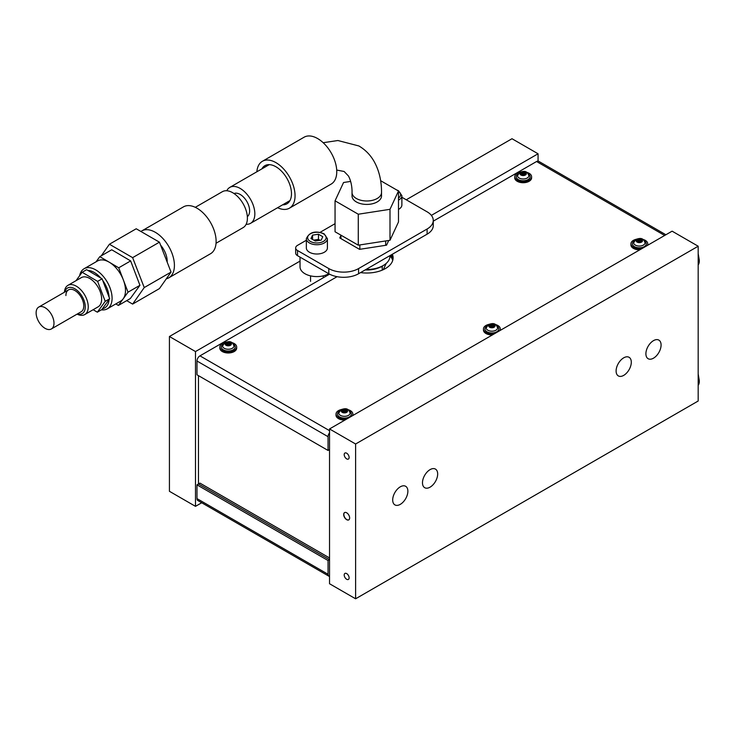 <?xml version="1.0" encoding="UTF-8"?>
<svg xmlns="http://www.w3.org/2000/svg" width="736" height="736" viewBox="0 0 736 736"><rect width="100%" height="100%" fill="white"/><g stroke="black" fill="none" stroke-linecap="round" stroke-linejoin="round"><path stroke-width="1.1" d="M430.072 487.168A10.746 6.201 120 0 0 437.092 477.701A10.746 6.201 120 0 0 435.445 469.09A10.746 6.201 120 0 0 430.072 469.623A10.746 6.201 120 0 0 423.062 479.09A10.746 6.201 120 0 0 424.709 487.701A10.746 6.201 120 0 0 430.072 487.168M623.705 375.378A10.746 6.201 120 0 0 630.724 365.912A10.746 6.201 120 0 0 629.078 357.3A10.746 6.201 120 0 0 623.705 357.834A10.746 6.201 120 0 0 616.685 367.301A10.746 6.201 120 0 0 618.332 375.912A10.746 6.201 120 0 0 623.705 375.378M400.283 504.362A10.746 6.201 120 0 0 407.302 494.896A10.746 6.201 120 0 0 405.656 486.294A10.746 6.201 120 0 0 400.283 486.827A10.746 6.201 120 0 0 393.272 496.294A10.746 6.201 120 0 0 394.919 504.896A10.746 6.201 120 0 0 400.283 504.362M653.494 358.184A10.746 6.201 120 0 0 660.505 348.717A10.746 6.201 120 0 0 658.858 340.106A10.746 6.201 120 0 0 653.494 340.639A10.746 6.201 120 0 0 646.475 350.106A10.746 6.201 120 0 0 648.122 358.708A10.746 6.201 120 0 0 653.494 358.184M346.665 512.79A4.214 2.429 -120 0 0 344.558 512.587A4.214 2.429 -120 0 0 343.914 515.964A4.214 2.429 -120 0 0 346.665 519.671A4.214 2.429 -120 0 0 348.772 519.883A4.214 2.429 -120 0 0 349.416 516.506A4.214 2.429 -120 0 0 346.665 512.79M344.641 512.541A4.214 2.429 -120 0 0 344.089 515.945A4.214 2.429 -120 0 0 346.812 519.588A4.214 2.429 -120 0 0 348.846 519.837M346.665 573.592A3.478 2.006 -120 0 0 344.926 573.418A3.478 2.006 -120 0 0 344.393 576.205A3.478 2.006 -120 0 0 346.665 579.269A3.478 2.006 -120 0 0 348.404 579.434A3.478 2.006 -120 0 0 348.938 576.656A3.478 2.006 -120 0 0 346.665 573.592M346.665 453.201A3.478 2.006 -120 0 0 344.926 453.026A3.478 2.006 -120 0 0 344.393 455.814A3.478 2.006 -120 0 0 346.665 458.878A3.478 2.006 -120 0 0 348.404 459.052A3.478 2.006 -120 0 0 348.938 456.265A3.478 2.006 -120 0 0 346.665 453.201M538.062 161.12L538.062 153.778L431.37 215.372M201.701 502.762L195.491 506.35L169.427 491.298L169.427 336.508L195.491 351.56L195.491 506.35M329.535 428.95L672.106 231.168L698.179 246.22L355.608 444.001L329.535 428.95L329.535 583.74L355.608 598.791L698.179 401.01L698.179 246.22M355.608 444.001L355.608 598.791M538.062 153.778L511.998 138.727L406.244 199.778M329.553 274.151L195.491 351.56M300.03 261.105L169.427 336.508M329.535 557.943L199.962 483.129L198.472 483.984L198.472 375.636M392.932 259.55A26.33 15.198 0 0 0 390.844 255.107M392.72 260.406A26.33 15.198 0 0 0 389.942 255.769M329.535 559.664L198.472 483.984L329.535 559.664L328.054 560.519L196.981 484.849L198.472 483.984M300.03 257.131L300.03 266.855A16.854 9.724 0 0 0 302.551 271.98A16.854 9.724 0 0 0 328.799 273.737L328.79 268.576L297.519 250.516L297.519 255.677L328.79 273.737A21.068 12.162 180 0 0 358.579 273.737L427.101 234.177L427.101 229.016A21.068 12.162 0 0 0 433.265 220.423A21.068 12.162 0 0 0 427.101 211.821L401.884 197.266M196.981 361.017L196.981 374.78L328.054 450.45L328.054 436.687L196.981 361.017A4.214 2.429 -60 0 1 199.962 355.856L329.535 430.67M337.088 276.681L199.962 355.856M329.535 449.586L328.054 450.45M391.681 254.619A26.33 15.198 180 0 1 393.061 258.686M664.663 235.465L536.572 161.515L433.265 221.159M360.557 272.596A26.33 15.198 0 0 0 393.107 257.83A26.33 15.198 0 0 0 392.362 254.233M329.535 432.851A4.214 2.429 120 0 0 328.054 436.687M536.572 161.515A4.214 2.429 -60 0 1 538.678 161.304L665.896 234.756M196.981 484.849L196.981 498.603L328.054 574.282A4.214 2.429 120 0 0 328.918 576.205A4.214 2.429 120 0 0 329.535 576.398M328.054 560.519L328.054 574.282M328.918 576.205L197.855 500.535A4.214 2.429 -60 0 1 196.981 498.603M365.958 269.477A23.166 13.377 0 0 0 383.162 265.567L381.671 266.423A21.068 12.162 180 0 1 365.139 269.956M383.162 265.567A23.166 13.377 0 0 0 389.942 256.11L389.942 255.631M359.849 244.941L359.849 249.302M340.934 235.17L340.934 238.602M385.692 240.939L385.692 245.3M102.442 308.724A21.068 12.162 -120 0 0 109.048 299.635M79.654 275.678A23.166 13.377 60 0 1 84.116 268.714A23.166 13.377 60 0 1 102.046 275.006A23.166 13.377 60 0 1 112.084 298.43A23.166 13.377 60 0 1 107.281 308.844A23.166 13.377 60 0 1 101.439 309.819M107.281 308.844L120.686 301.107A23.166 13.377 -120 0 0 123.206 298.807A23.166 13.377 -120 0 0 125.488 290.692A23.166 13.377 -120 0 0 123.372 279.993A23.166 13.377 -120 0 0 109.268 262.218A23.166 13.377 -120 0 0 97.52 260.976L84.116 268.714M109.075 297.151A21.068 12.162 -120 0 0 102.7 280.407M100.832 278.07A21.068 12.162 -120 0 0 87.851 270.416M115.819 303.922L118.395 305.44L128.018 292.183L118.726 267.794L99.811 256.652L96.048 261.823M99.811 256.652L111.725 249.771L130.64 260.912L139.932 285.31L130.309 298.558L118.395 305.44M139.932 285.31L128.018 292.183M130.64 260.912L118.726 267.794M297.519 250.516A6.32 3.652 0 0 1 295.67 247.94A6.32 3.652 0 0 1 297.519 245.355L306.351 240.258M320.068 232.337L335.055 223.68M433.265 220.423L433.265 225.584A21.068 12.162 180 0 1 427.101 234.177M297.519 255.677A6.32 3.652 180 0 1 295.67 253.101L295.67 247.94M328.79 268.576A21.068 12.162 0 0 0 358.579 268.576L427.101 229.016M340.934 235.4L339.756 237.93L359.536 249.348L386.556 245.171L388.737 240.47M216.044 243.257L243.101 227.636A20.746 11.978 -120 0 0 247.397 218.141A20.746 11.978 -120 0 0 238.335 197.257A20.746 11.978 -120 0 0 222.355 191.7L195.298 207.322M247.342 216.632A13.377 7.719 -120 0 0 249.633 210.827A13.377 7.719 -120 0 0 244.113 197.717A13.377 7.719 -120 0 0 234.002 193.531M226.771 190.753A20.746 11.978 60 0 1 229.798 187.404A20.746 11.978 60 0 1 245.787 192.961A20.746 11.978 60 0 1 254.84 213.836A20.746 11.978 60 0 1 250.544 223.339A20.746 11.978 60 0 1 246.128 224.287M377.2 201.931A14.748 8.51 0 0 0 381.524 195.914L381.524 192.473A14.748 8.51 180 0 1 372.416 200.339A14.748 8.51 180 0 1 356.353 198.49A14.748 8.51 180 0 1 352.029 192.473L352.029 195.914A14.748 8.51 0 0 0 361.128 203.78A14.748 8.51 0 0 0 377.2 201.931M380.632 180.697L398.489 191.001L398.489 221.959L389.997 240.276L358.276 245.18L335.055 231.776L335.055 200.818L343.556 182.51L350.667 181.406M398.489 191.001L389.997 209.318L358.276 214.222L358.276 245.18M358.276 214.222L335.055 200.818M389.997 209.318L389.997 240.276M132.627 304.088L159.436 288.604L171.046 272.09L159.436 242.172L136.215 228.767L109.406 244.242L132.627 257.646L144.238 287.564L132.627 304.088L126.684 300.656M159.436 242.172L132.627 257.646M171.046 272.09L144.238 287.564M101.292 255.797L109.406 244.242M140.926 231.481A27.066 15.631 60 0 1 141.744 230.948L183.448 206.871A27.066 15.631 60 0 1 196.981 208.205A27.066 15.631 60 0 1 214.664 232.061A27.066 15.631 60 0 1 210.514 253.745L168.811 277.822A27.066 15.631 60 0 1 166.318 278.806M141.744 230.948A27.066 15.631 60 0 1 155.278 232.282A27.066 15.631 60 0 1 172.96 256.137A27.066 15.631 60 0 1 168.811 277.822M160.586 245.134A16.854 9.734 60 0 1 167.164 262.099M277.601 207.718A27.066 15.631 -120 0 0 289.45 208.168A27.066 15.631 -120 0 0 293.6 186.484A27.066 15.631 -120 0 0 275.917 162.628A27.066 15.631 -120 0 0 262.384 161.294A27.066 15.631 -120 0 0 256.855 171.782M289.45 208.168L331.154 184.092A27.066 15.631 -120 0 0 335.303 162.408A27.066 15.631 -120 0 0 317.621 138.552A27.066 15.631 -120 0 0 304.088 137.209L262.384 161.294M282.615 204.82A22.016 12.705 -120 0 0 286.92 203.798A22.016 12.705 -120 0 0 290.297 186.153A22.016 12.705 -120 0 0 275.917 166.759A22.016 12.705 -120 0 0 264.914 165.674A22.016 12.705 -120 0 0 261.869 168.884M383.3 269.661L386.216 263.387M380.549 267.03L382.251 266.763L382.683 265.843M382.251 266.763L382.251 270.121M51.373 328.964A12.641 7.296 -120 0 0 53.314 318.835A12.641 7.296 -120 0 0 45.052 307.703A12.641 7.296 -120 0 0 38.741 307.078A12.641 7.296 -120 0 0 36.8 317.198A12.641 7.296 -120 0 0 45.052 328.339A12.641 7.296 -120 0 0 51.373 328.964L81.162 311.77A12.641 7.296 -120 0 0 83.784 306.084A12.641 7.296 -120 0 0 78.31 293.305A12.641 7.296 -120 0 0 68.522 289.874A12.641 7.296 -120 0 0 65.909 295.559M77.078 314.125A16.854 9.734 -120 0 0 84.76 314.557A16.854 9.734 -120 0 0 88.246 306.976A16.854 9.734 -120 0 0 80.951 289.938A16.854 9.734 -120 0 0 67.905 285.366A16.854 9.734 -120 0 0 64.446 292.229M84.76 314.557L98.164 306.811A16.854 9.734 -120 0 0 101.651 299.239A16.854 9.734 -120 0 0 94.355 282.201A16.854 9.734 -120 0 0 81.31 277.628L67.905 285.366M64.731 292.072A14.748 8.51 60 0 1 76.167 289.644A14.748 8.51 60 0 1 85.275 306.958A14.748 8.51 60 0 1 77.363 313.959M97.612 281.382L102.083 278.806L86.609 269.68L82.138 272.265L97.612 281.382L105.22 301.337L97.345 312.184L93.15 309.709M76.02 280.683L82.138 272.265M102.083 278.806L109.682 298.761L105.22 301.337M109.682 298.761L101.807 309.598L97.345 312.184M636.649 240.203L637.689 241.15L637.082 241.758L638.112 242.006L640.55 242.107L640.568 241.509L642.215 241.15L641.001 240.451L641.608 239.844L640.568 239.596L638.305 239.246L638.296 239.844L636.649 240.203M638.305 241.482L639.345 241.73L639.345 239.494M633.668 242.549A5.686 3.284 0 0 0 633.65 242.779A5.686 3.284 0 0 0 637.164 245.815A5.686 3.284 0 0 0 643.365 245.097A5.686 3.284 0 0 0 645.03 242.779A5.686 3.284 0 0 0 645.012 242.549M633.65 242.862L635.84 239.384A8.427 4.867 0 0 0 633.383 240.368A8.427 4.867 0 0 0 630.918 243.809L630.918 244.932A8.427 4.867 0 0 0 639.869 249.78M630.918 243.809A8.427 4.867 0 0 0 642.344 248.354M647.754 245.235A8.427 4.867 0 0 0 647.763 244.932L647.763 243.809A8.427 4.867 0 0 0 642.841 239.384M647.211 245.539A8.427 4.867 0 0 0 647.763 243.809M640.394 241.969L639.345 241.73M489.192 325.33L490.231 326.278L489.624 326.885L490.664 327.134L493.102 327.235L493.111 326.637L494.758 326.278L493.543 325.579L494.15 324.972L493.111 324.732L490.857 324.383L490.838 324.972L489.192 325.33M492.936 327.097L490.838 326.628M486.211 327.676A5.686 3.284 0 0 0 486.202 327.906A5.686 3.284 0 0 0 489.707 330.942A5.686 3.284 0 0 0 495.908 330.234A5.686 3.284 0 0 0 497.573 327.906A5.686 3.284 0 0 0 497.564 327.676M486.202 327.998L488.391 324.521A8.427 4.867 0 0 0 485.926 325.505A8.427 4.867 0 0 0 483.46 328.946L483.46 330.059A8.427 4.867 0 0 0 492.412 334.917M483.46 328.946A8.427 4.867 0 0 0 494.886 333.491M500.296 330.363A8.427 4.867 0 0 0 500.314 330.059L500.314 328.946A8.427 4.867 0 0 0 495.383 324.512M499.762 330.676A8.427 4.867 0 0 0 500.314 328.946M491.887 326.858L491.887 324.622M520.472 173.126L521.511 174.073L520.904 174.68L521.934 174.929L524.382 175.03L524.391 174.432L526.038 174.073L524.823 173.374L525.43 172.767L524.391 172.518L522.128 172.169L522.118 172.767L520.472 173.126M524.216 174.892L522.118 174.414M517.491 175.472A5.686 3.284 0 0 0 517.482 175.702A5.686 3.284 0 0 0 520.987 178.738A5.686 3.284 0 0 0 527.188 178.029A5.686 3.284 0 0 0 528.853 175.702A5.686 3.284 0 0 0 528.834 175.472M517.482 175.794L519.671 172.316A8.427 4.867 0 0 0 517.206 173.3A8.427 4.867 0 0 0 514.74 176.732L514.74 177.854A8.427 4.867 0 0 0 519.938 182.344A8.427 4.867 0 0 0 529.12 181.295A8.427 4.867 0 0 0 531.594 177.854L531.594 176.732A8.427 4.867 0 0 0 526.663 172.307M514.74 176.732A8.427 4.867 0 0 0 519.938 181.231A8.427 4.867 0 0 0 529.12 180.173A8.427 4.867 0 0 0 531.594 176.732M523.167 174.653L523.167 172.417M341.743 410.467L342.774 411.415L342.166 412.022L343.206 412.27L345.644 412.372L345.662 411.774L347.3 411.415L346.086 410.716L346.693 410.108L345.662 409.86L343.399 409.51L343.381 410.108L341.743 410.467M343.399 411.746L344.43 411.994L344.43 409.759M338.762 412.813A5.686 3.284 0 0 0 338.744 413.043A5.686 3.284 0 0 0 342.258 416.079A5.686 3.284 0 0 0 348.459 415.362A5.686 3.284 0 0 0 350.124 413.043A5.686 3.284 0 0 0 350.106 412.813M338.744 413.126L340.934 409.648A8.427 4.867 0 0 0 338.477 410.633A8.427 4.867 0 0 0 336.012 414.074L336.012 415.196A8.427 4.867 0 0 0 344.963 420.044M336.012 414.074A8.427 4.867 0 0 0 347.429 418.618M352.838 415.5A8.427 4.867 0 0 0 352.857 415.196L352.857 414.074A8.427 4.867 0 0 0 347.926 409.648M352.305 415.803A8.427 4.867 0 0 0 352.857 414.074M345.488 412.234L344.43 411.994M225.566 343.39L226.605 344.338L225.998 344.945L227.028 345.193L229.466 345.294L229.485 344.696L231.122 344.338L229.917 343.638L230.524 343.031L229.485 342.783L227.222 342.433L227.203 343.031L225.566 343.39M229.31 345.156L227.203 344.678M222.585 345.736A5.686 3.284 0 0 0 222.566 345.966A5.686 3.284 0 0 0 226.081 349.002A5.686 3.284 0 0 0 232.282 348.294A5.686 3.284 0 0 0 233.947 345.966A5.686 3.284 0 0 0 233.928 345.736M222.566 346.058L224.756 342.571A8.427 4.867 0 0 0 222.3 343.565A8.427 4.867 0 0 0 219.834 346.996L219.834 348.119A8.427 4.867 0 0 0 225.032 352.608A8.427 4.867 0 0 0 234.214 351.56A8.427 4.867 0 0 0 236.679 348.119L236.679 346.996A8.427 4.867 0 0 0 231.757 342.571M219.834 346.996A8.427 4.867 0 0 0 225.032 351.495A8.427 4.867 0 0 0 234.214 350.437A8.427 4.867 0 0 0 236.679 346.996M228.261 344.917L228.261 342.682M698.179 376.271A10.534 6.081 60 0 1 698.179 385.324M698.179 255.88A10.534 6.081 60 0 1 698.179 264.932M309.433 252.236A10.534 6.081 0 0 0 320.905 253.552A10.534 6.081 0 0 0 327.41 247.94L327.41 238.648A10.534 6.081 180 0 1 320.905 244.269A10.534 6.081 180 0 1 309.433 242.954A10.534 6.081 180 0 1 306.351 238.648L306.351 247.94A10.534 6.081 0 0 0 309.433 252.236M310.978 238.528L315.302 241.022L321.2 240.111L322.773 236.707L318.458 234.214L312.561 235.124L310.978 238.528M312.561 239.439L312.561 235.124M320.04 240.286L318.458 239.375L313.711 240.111M318.458 239.375L318.458 234.214M398.489 209.41A10.534 6.081 0 0 0 401.884 204.939L401.884 195.656A10.534 6.081 180 0 1 398.489 200.128M81.162 311.77A12.641 7.296 -120 0 0 83.104 301.64A12.641 7.296 -120 0 0 74.842 290.499A12.641 7.296 -120 0 0 68.522 289.874L38.741 307.078M358.579 268.576L358.579 273.737M640.476 241.583L640.476 239.669M637.109 239.513A3.156 1.822 0 0 0 637.109 242.089A3.156 1.822 0 0 0 641.58 242.089A3.156 1.822 0 0 0 641.58 239.513A3.156 1.822 0 0 0 637.109 239.513M634.055 241.206A6.955 4.011 0 0 0 634.625 246.753A6.955 4.011 0 0 0 644.258 246.652A6.955 4.011 0 0 0 644.626 241.206M637.385 240.847L637.385 240.148M641.608 241.5L641.608 240.801M637.385 242.061L637.385 241.454M493.019 326.71L493.019 324.797M489.652 324.64A3.156 1.822 0 0 0 489.652 327.226A3.156 1.822 0 0 0 494.123 327.226A3.156 1.822 0 0 0 494.123 324.64A3.156 1.822 0 0 0 489.652 324.64M486.606 326.333A6.955 4.011 0 0 0 487.168 331.89A6.955 4.011 0 0 0 496.8 331.78A6.955 4.011 0 0 0 497.168 326.333M489.928 325.984L489.928 325.275M494.15 326.637L494.15 325.928M489.928 327.189L489.928 326.582M524.299 174.506L524.299 172.592M520.932 172.436A3.156 1.822 0 0 0 520.932 175.021A3.156 1.822 0 0 0 525.403 175.021A3.156 1.822 0 0 0 525.403 172.436A3.156 1.822 0 0 0 520.932 172.436M517.886 174.128A6.955 4.011 0 0 0 518.448 179.685A6.955 4.011 0 0 0 528.08 179.575A6.955 4.011 0 0 0 528.448 174.128M521.208 173.77L521.208 173.07M525.43 174.423L525.43 173.724M521.208 174.984L521.208 174.377M345.561 411.847L345.561 409.934M342.203 409.777A3.156 1.822 0 0 0 342.203 412.353A3.156 1.822 0 0 0 346.665 412.353A3.156 1.822 0 0 0 346.665 409.777A3.156 1.822 0 0 0 342.203 409.777M339.149 411.47A6.955 4.011 0 0 0 339.71 417.018A6.955 4.011 0 0 0 349.352 416.907A6.955 4.011 0 0 0 349.72 411.47M342.47 411.111L342.47 410.412M346.693 411.764L346.693 411.065M342.47 412.326L342.47 411.718M229.393 344.77L229.393 342.856M226.026 342.7A3.156 1.822 0 0 0 226.026 345.276A3.156 1.822 0 0 0 230.488 345.276A3.156 1.822 0 0 0 230.488 342.7A3.156 1.822 0 0 0 226.026 342.7M222.971 344.393A6.955 4.011 0 0 0 223.542 349.95A6.955 4.011 0 0 0 233.174 349.839A6.955 4.011 0 0 0 233.542 344.393M226.302 344.034L226.302 343.335M230.524 344.687L230.524 343.988M226.302 345.248L226.302 344.641M310.325 241.399A9.264 5.354 0 0 0 323.435 241.399A9.264 5.354 0 0 0 323.435 233.836A9.264 5.354 0 0 0 310.325 233.836A9.264 5.354 0 0 0 310.325 241.399M398.489 198.03A9.264 5.354 0 0 0 398.489 191.213M250.544 223.339L289.966 200.578M229.798 187.404L269.22 164.643M323.178 142.71L337.898 140.521L358.874 145.958C365.249 149.702 370.318 154.854 374.072 161.405C379.095 170.439 381.579 180.798 381.524 192.473M336.711 170.053L344.135 171.488L348.422 175.959C351.606 181.654 352.176 189.318 352.029 192.473M645.03 242.862C643.19 236.707 638.866 238.565 635.84 239.384M638.296 241.868L638.296 239.844M641.001 241.408L641.001 240.451M640.394 242.346L640.394 241.758M637.689 242.107L637.689 241.15M497.573 327.998C495.733 321.844 491.409 323.693 488.391 324.521M490.838 326.996L490.838 324.972M493.543 326.536L493.543 325.579M492.936 327.474L492.936 326.885M490.231 327.235L490.231 326.278M528.853 175.794C527.013 169.639 522.689 171.488 519.671 172.316M522.118 174.791L522.118 172.767M524.823 174.331L524.823 173.374M524.216 175.269L524.216 174.68M521.511 175.03L521.511 174.073M350.124 413.126C348.275 406.971 343.951 408.83 340.934 409.648M343.381 412.132L343.381 410.108M346.086 411.672L346.086 410.716M345.488 412.611L345.488 412.022M342.774 412.372L342.774 411.415M233.947 346.058C232.107 339.903 227.783 341.752 224.756 342.571M227.203 345.055L227.203 343.031M229.917 344.595L229.917 343.638M229.31 345.534L229.31 344.945M226.605 345.294L226.605 344.338M699.2 380.043L698.179 373.916M699.2 259.652L698.179 253.524M327.41 238.648L324.061 233.772C315.321 230.423 309.414 232.042 306.351 238.648M323.196 277.822L323.196 275.871M310.555 281.382L310.555 275.871M401.884 195.656L398.535 190.78L396.52 189.87"/></g></svg>
